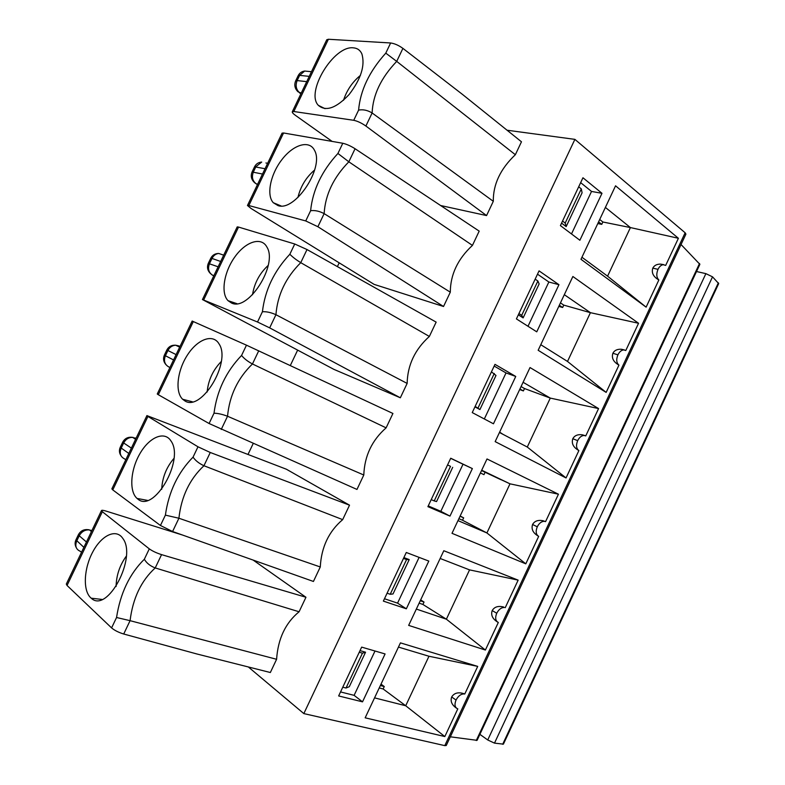 <?xml version="1.0" encoding="UTF-8"?>
<svg xmlns="http://www.w3.org/2000/svg" width="785" height="785" viewBox="0 0 785 785"><rect width="100%" height="100%" fill="white"/><g stroke="black" fill="none" stroke-linecap="round" stroke-linejoin="round"><path stroke-width="1.18" d="M381.01 684.137L384.267 686.551L383.129 688.965L405.708 705.754L428.973 656.25L477.712 666.396L400.438 642.866L365.162 717.824L444.83 736.556L457.802 708.865C454.829 707.589 454.24 704.645 456.036 700.034C458.293 695.873 461.05 693.842 464.318 693.94L463.945 693.685C458.214 691.889 454.123 692.988 451.679 696.972C450.207 701.133 451.767 704.842 456.37 708.09M384.709 690.143L397.524 699.67M420.652 599.926L424.037 602.046L422.899 604.45L446.38 619.198L469.558 569.881L440.159 558.478M424.548 605.48L437.873 613.85M419.131 603.155L422.899 604.45M416.344 609.072L446.38 619.198L485.385 650.039L498.318 622.456C495.463 620.935 494.933 617.864 496.728 613.252C498.76 609.415 501.291 607.492 504.313 607.462L503.509 606.991C498.161 605.667 494.393 606.854 492.205 610.573C490.703 614.969 492.47 618.786 497.484 622.024M469.558 569.881L518.149 580.135L443.81 550.727L408.661 625.39L485.385 650.039M518.149 580.135L505.246 607.668M481.705 470.215L509.995 483.825L558.439 494.197L487.004 458.96L452.003 533.319L525.793 563.836L486.906 532.956L457.979 520.612M558.439 494.197L545.575 521.623L544.182 521.299C541.414 521.436 539.109 523.261 537.274 526.794C535.468 531.416 535.939 534.605 538.677 536.351C533.093 533.182 531.062 529.218 532.573 524.488L537.274 526.794M545.575 521.623L542.935 520.7C538 519.778 534.546 521.044 532.573 524.488M486.847 473.07L500.938 479.713L485.11 472.266L483.982 474.66L480.4 472.992M460.138 516.02L463.66 517.845L462.532 520.249L486.906 532.956L509.995 483.825L500.977 479.635M464.229 521.132L478.065 528.354M402.911 48.376L396.71 61.387L385.788 53.135C369.372 71.347 360.305 90.353 358.598 110.126L353.741 120.301L293.816 111.519L328.395 39.26L390.636 42.979C394.512 43.499 398.603 45.294 402.911 48.376L462.62 94.524L521.466 141.791L515.353 154.714L396.71 61.387C381.059 77.764 372.855 94.965 372.119 112.981C367.557 110.194 363.053 109.243 358.598 110.126M597.797 223.558L601.761 224.363L602.88 221.998L599.711 219.496M602.88 221.998L630.414 227.571L607.58 276.163L581.94 257.254M604.803 222.381L620.435 225.55M253.153 560.088L305.954 597.257L299.085 611.77L155.224 567.938C141.231 580.645 132.851 598.229 130.075 620.67L116.553 617.501L111.588 627.912C114.561 630.414 118.613 632.445 123.716 634.015L196.907 653.983L270.344 672.519L276.595 659.292L130.075 620.67L123.716 634.015M182.512 535.036L106.201 511.133C103.434 510.289 101.864 510.083 101.5 510.535L102.344 511.712L67.049 585.473L111.588 627.912M392.922 413.469L386.112 427.854C371.972 440.228 364.534 455.948 363.798 475.003L227.532 416.246C222.489 414.323 217.975 413.302 214.011 413.204C216.935 390.773 226.119 371.521 241.564 355.458L246.47 345.174L392.922 413.469M214.011 413.204L209.095 423.527L356.969 489.438L363.798 475.003M472.442 245.401L348.834 161.808L337.923 153.468L342.79 143.262C346.519 144.116 350.61 145.941 355.065 148.738L479.193 231.124L472.442 245.401C457.783 258.962 450.404 274.554 450.305 292.177L324.136 213.628C319.387 211.116 314.883 210.144 310.615 210.704L305.738 220.938L317.886 226.728L443.535 306.493L450.305 292.177M443.535 306.493L374.141 284.386L251.004 208.437L247.461 205.484L248.835 205.533L305.738 220.938M299.085 611.77C285.495 622.927 277.998 638.774 276.595 659.292M248.325 666.956L303.834 713.594L574.895 139.367L685.138 232.782L685.913 234.126L446.253 745.505L444.781 745.632L685.138 232.782M507.071 130.222L574.895 139.367M248.04 454.368L253.172 443.584M290.313 365.535L297.623 350.169M337.393 266.615L339.189 262.828M440.601 205.513L486.563 215.571L493.304 201.303C493.078 184.396 500.428 168.863 515.353 154.714M436.146 322.115L429.356 336.451C414.961 349.413 407.552 365.074 407.14 383.414L275.937 314.716C271.041 312.489 266.537 311.498 262.425 311.733C264.938 290.195 274.083 271.031 289.851 254.242L294.738 243.998L307.013 249.542L436.146 322.115M262.425 311.733L257.519 322.007L202.451 299.546L333.802 369.323L400.34 397.789L407.14 383.414M349.521 505.177L342.682 519.631C328.817 531.396 321.35 547.174 320.28 566.966L178.911 518.237L165.39 515.127C168.726 491.793 177.95 472.452 193.061 457.125L197.987 446.793L210.262 452.484L349.521 505.177L286.358 469.214L146.923 415.608L147.923 416.442L112.775 489.899L160.444 525.489L172.582 531.514L313.431 581.459L320.28 566.966M479.89 734.348L487.73 739.97L494.491 743.13L503.411 744.141L718.687 283.581L712.535 276.84L705.882 273.641L696.511 271.522M282.07 133.156L283.552 132.979L248.835 205.533M342.79 143.262L283.552 132.979M558.802 306.395L562.649 307.494L563.767 305.12L560.461 302.873M563.767 305.12L590.428 312.675L567.506 361.443L540.777 344.703M565.632 305.65L580.763 309.938M624.556 349.982L621.494 349.266L625.792 350.502L638.558 323.273L590.428 312.675L564.317 294.689M638.558 323.273L572.873 276.497L538.157 350.277L606.157 392.402L618.943 365.123C616.441 362.905 616.088 359.471 617.903 354.84C619.414 351.847 621.318 350.208 623.614 349.924M621.494 349.266C617.344 348.991 614.469 350.326 612.879 353.27C611.378 357.98 613.399 361.924 618.943 365.123M606.157 392.402L567.506 361.443M403.5 558.4L406.571 559.558L409.211 559.597L403.882 557.586M409.211 559.597L393.02 593.951L390.204 594.284L387.084 593.215M384.473 598.739L397.553 603.145L419.111 557.379M406.336 608.797L428.806 561.079L406.287 552.483L383.365 601.104L406.336 608.797L397.553 603.145M450.521 466.339L447.568 464.926L450.521 466.339L434.223 500.918L431.21 499.613M452.69 467.34L436.558 501.566L434.223 500.918M428.237 505.913L440.827 511.31L463.013 464.22L450.678 458.322M449.982 516.108L472.364 468.586L450.727 458.234L427.894 506.659L449.982 516.108L440.827 511.31M472.364 468.586L463.013 464.22M491.449 371.854L496.002 375.456L479.929 409.544L475.17 406.385M474.935 406.875L479.929 409.544M484.325 418.974L506.021 372.934L494.177 366.065M515.745 376.457L494.982 364.358L472.246 412.586L493.461 423.792L515.745 376.457L506.021 372.934M535.154 279.146L537.882 281.01L539.138 283.944L523.134 317.896L521.711 315.315L518.944 313.539M518.336 314.814L523.134 317.896M528.001 326.275L548.852 282.011L537.499 274.171M558.949 284.7L539.059 270.874L516.412 318.906L536.754 331.839L558.949 284.7L548.852 282.011M303.834 713.594L444.781 745.632M450.325 736.811L477.084 740.343L699.877 264.329L681.037 244.518M598.572 408.573L530.022 367.547L495.158 441.621L566.044 477.957L578.879 450.58C576.259 448.588 575.856 445.281 577.662 440.66C579.33 437.412 581.42 435.675 583.952 435.459L585.757 435.911L598.572 408.573L550.285 398.093L527.284 447.038L499.456 432.486M678.397 238.287L615.558 185.81L580.979 259.295L646.114 307.151L658.851 279.98C656.466 277.527 656.172 273.985 657.987 269.343C659.371 266.586 661.098 265.036 663.178 264.692L665.68 265.409L678.397 238.287L630.414 227.571L605.392 207.426M582.951 177.763L560.402 225.599L579.88 240.259L601.987 193.306L582.951 177.763M361.669 647.125L338.649 695.942L362.523 701.849L385.082 653.944L361.669 647.125M525.793 563.836L538.677 536.351M477.712 666.396L464.759 694.028M559.342 305.267L562.649 307.494M519.67 389.546L523.379 390.93L524.508 388.536L521.073 386.563M499.633 432.123L502.959 434.321M523.085 382.285L550.285 398.093L524.508 388.536M526.313 389.203L540.943 394.629M585.178 435.646L582.264 434.792C577.721 434.223 574.571 435.528 572.805 438.717C571.294 443.437 573.315 447.391 578.879 450.58M566.044 477.957L527.284 447.038M598.592 221.87L601.761 224.363M424.037 602.046L420.269 600.741M384.267 686.551L380.362 685.511M116.101 586.513C116.327 575.395 119.732 565.269 126.316 556.143M562.541 221.056L565.19 223.068L566.162 226.6L582.097 192.786L581.302 188.9L578.692 186.801M519.945 388.958L523.379 390.93M359.255 652.247L362.454 653.159L346.018 688.023L342.77 687.199M362.454 653.159L365.555 652.217L360.021 650.618M365.555 652.217L349.296 686.708L346.018 688.023M406.571 559.558L390.204 594.284M494.285 373.483L478.055 407.925M537.882 281.01L521.711 315.315M565.19 223.068L581.302 188.9M561.569 223.126L566.162 226.6M90.658 597.699C82.651 590.31 83.916 568.114 92.905 551.678C101.765 535.076 116.16 528.354 122.784 538.373C137.444 557.016 107.359 613.958 91.237 598.199L90.658 597.699M161.563 554.632L155.224 567.938C150.161 565.965 146.54 563.071 144.342 559.234L149.297 548.862C152.408 551.08 156.49 553.003 161.563 554.632L305.954 597.257M66.313 584.06L67.049 585.473M149.297 548.862L102.344 511.712M360.462 75.35C352.436 81.964 346.784 90.265 343.516 100.284M353.397 47.846C333.772 45.226 305.286 92.277 318.357 105.357C325.903 111.813 336.147 108.202 349.109 94.534C361.071 78.932 365.31 65.351 361.836 53.782C360.119 50.122 357.303 48.15 353.397 47.846M326.756 39.77L328.395 39.26M332.143 141.418L295.513 115.415C293.168 113.717 292.099 112.52 292.285 111.813L293.816 111.519M353.741 120.301C357.499 121.096 361.542 123 365.888 126.032L486.563 215.571M493.304 201.303L372.119 112.981L365.888 126.032M297.927 197.496C300.527 186.477 306.101 177.312 314.648 170.002M278.018 205.591L273.278 202.707C266.144 194.974 270.511 174.093 282.09 159.384C293.541 144.479 309.378 139.71 314.5 150.337C324.647 167.382 294.954 212.009 278.018 205.591M252.515 294.728C254.36 283.13 259.59 273.347 268.215 265.389M231.477 302.99L228.042 300.675C220.516 293.06 223.99 271.865 234.941 256.793C245.754 241.544 261.366 236.442 266.91 247.069C278.184 264.741 248.129 311.831 231.477 302.99M429.356 336.451L300.753 262.671C296.161 259.825 292.52 257.019 289.851 254.242M257.519 322.007L269.667 327.875L400.34 397.789M294.738 243.998L238.532 227.071L203.668 299.929M202.442 299.576L237.217 226.894L238.532 227.071M207.142 392.009C208.28 380.195 212.99 370.029 221.282 361.502M184.74 400.811L182.64 399.251C174.751 391.833 177.322 370.275 187.625 354.732C197.791 339.012 213.127 333.419 219.093 343.977C231.555 362.219 201.107 412.292 184.74 400.811M386.112 427.854L252.456 363.975C247.707 361.424 244.076 358.588 241.564 355.458M246.47 345.174L193.316 321.565L158.315 394.718L209.095 423.527M158.315 394.718L157.255 394.001L192.168 321.045L193.316 321.565M161.7 489.3C162.269 477.643 166.361 467.34 173.956 458.391M137.797 499.044L137.051 498.436C128.838 491.302 130.536 469.351 140.172 453.22C149.66 436.921 164.683 430.671 171.042 441.072C184.74 459.794 153.86 513.41 137.797 499.044M342.682 519.631L203.943 465.731C199.047 463.464 195.416 460.599 193.061 457.125M197.987 446.793L147.923 416.442M146.932 415.579L111.872 488.859L112.775 489.899M663.816 264.673L660.636 264.113C656.859 264.064 654.248 265.409 652.806 268.136C651.314 272.827 653.326 276.771 658.851 279.98M646.114 307.151L607.58 276.163M601.987 193.306L591.527 191.442L580.655 182.64M571.5 233.95L591.527 191.442M340.543 691.938L354.113 695.343L375.004 651.01M362.523 701.849L354.113 695.343M444.83 736.556L405.708 705.754L374.553 697.865M428.973 656.25L398.456 647.085M458.891 518.689L462.532 520.249M463.66 517.845L460.02 516.275M485.11 472.266L481.539 470.549M480.41 472.953L483.982 474.66M379.224 687.945L383.129 688.965M300.94 93.719L299.752 92.875C296.122 89.696 295.258 85.594 297.132 80.58L295.641 80.943C294.022 85.065 294.836 88.705 298.084 91.845L301.254 93.062M88.489 529.679L89.49 529.934C85.065 529.581 81.64 531.533 79.216 535.782L78.471 534.575C80.924 530.385 84.603 528.845 89.49 529.934L91.443 531.563M81.503 552.326L80.364 551.325C76.057 549.48 74.82 546.075 76.675 541.101L79.216 535.782L86.448 541.984M76.282 547.665C74.869 545.124 74.752 542.533 75.929 539.874L83.877 547.351M487.73 739.97L705.882 273.641M262.514 174.025L252.054 171.993C250.425 176.193 251.357 179.814 254.84 182.876L256.224 183.837C252.466 180.923 251.524 176.959 253.388 171.954L255.9 166.714L261.709 162.073C258.432 162.328 256.047 163.908 254.546 166.783L265.045 168.736M257.46 184.593L256.224 183.837L257.657 184.181M355.065 148.738L348.834 161.808C333.507 177.469 325.275 194.739 324.136 213.628L317.886 226.728M265.938 162.976L267.626 163.339M502.675 744.298L718.383 282.826M494.491 743.13L712.535 276.84M476.26 740.52L699.533 263.495M612.879 353.27L617.903 354.84M492.205 610.573L496.728 613.252M91.894 530.611L90.491 530.169L91.639 531.131M116.553 617.501C120.301 593.254 129.574 573.835 144.342 559.234M308.397 71.406L304.678 71.043C301.695 71.474 299.517 73.044 298.123 75.752L299.625 75.37L297.132 80.58L306.719 81.64M311.468 71.71L304.678 71.043L299.625 75.37L309.241 76.371M385.788 53.135L390.636 42.979M310.615 210.704C312.724 190.048 321.83 170.973 337.923 153.468M211.783 274.711L212.519 275.162C208.624 272.513 207.613 268.686 209.477 263.682L211.989 258.432L210.792 258.186L208.28 263.417L218.122 266.792M220.919 254.212L218.711 253.457C215.757 253.82 213.52 255.478 211.989 258.432L220.663 261.483M213.795 275.839L212.519 275.162L213.883 275.672M269.667 327.875L275.937 314.716C277.488 294.954 285.76 277.605 300.753 262.671L307.013 249.542M169.933 367.517L168.647 366.85C164.614 364.466 163.525 360.776 165.39 355.782L167.911 350.512L166.862 349.943L164.34 355.203L173.554 359.932M176.753 345.743L178.686 345.861L175.683 345.223C172.278 345.42 169.678 347.186 167.911 350.512L176.105 354.604M180 346.47L178.686 345.861L179.991 346.489M221.233 429.474L227.532 416.246C229.485 395.601 237.786 378.174 252.456 363.975L258.736 350.787M125.806 459.735L124.589 458.901C120.419 456.791 119.261 453.239 121.125 448.255L123.657 442.956L122.754 442.073L120.223 447.352L128.809 453.455M133.342 437.461L132.626 437.373C128.711 437.333 125.718 439.198 123.657 442.956L131.37 448.098M136.031 438.354L134.677 437.834L135.903 438.629M172.582 531.514L178.911 518.237C181.276 496.689 189.617 479.184 203.943 465.731L210.262 452.484M165.39 515.127L160.444 525.489M652.806 268.136L657.987 269.343M572.805 438.717L577.662 440.66M451.679 696.972L456.036 700.034M542.935 520.7L544.182 521.299M300.89 93.817L299.477 92.826M503.509 606.991L504.313 607.462M75.929 539.874L78.471 534.575M102.001 599.436L91.237 598.199M101.51 510.505L66.303 584.089M298.123 75.752L295.641 80.943M325.049 108.673L318.357 105.357M292.275 111.833L326.766 39.741M252.054 171.993L254.546 166.783M281.079 205.945L273.278 202.707M282.08 133.126L247.452 205.513M208.28 263.417C206.73 267.332 207.544 270.796 210.723 273.798M223.696 255.164L218.711 253.457C215.09 253.496 212.441 255.076 210.792 258.186M236.893 303.648L228.042 300.675M164.34 355.203C162.937 358.568 163.447 361.699 165.88 364.583M179.667 347.156L175.683 345.223C171.66 344.968 168.716 346.548 166.862 349.943M192.384 401.792L182.64 399.251M120.223 447.352C118.937 450.305 119.222 453.141 121.076 455.849M135.589 439.296L132.626 437.373C128.171 436.745 124.874 438.315 122.754 442.073M147.443 500.379L137.051 498.436M660.636 264.113L663.178 264.692M582.264 434.792L583.952 435.459"/></g></svg>
